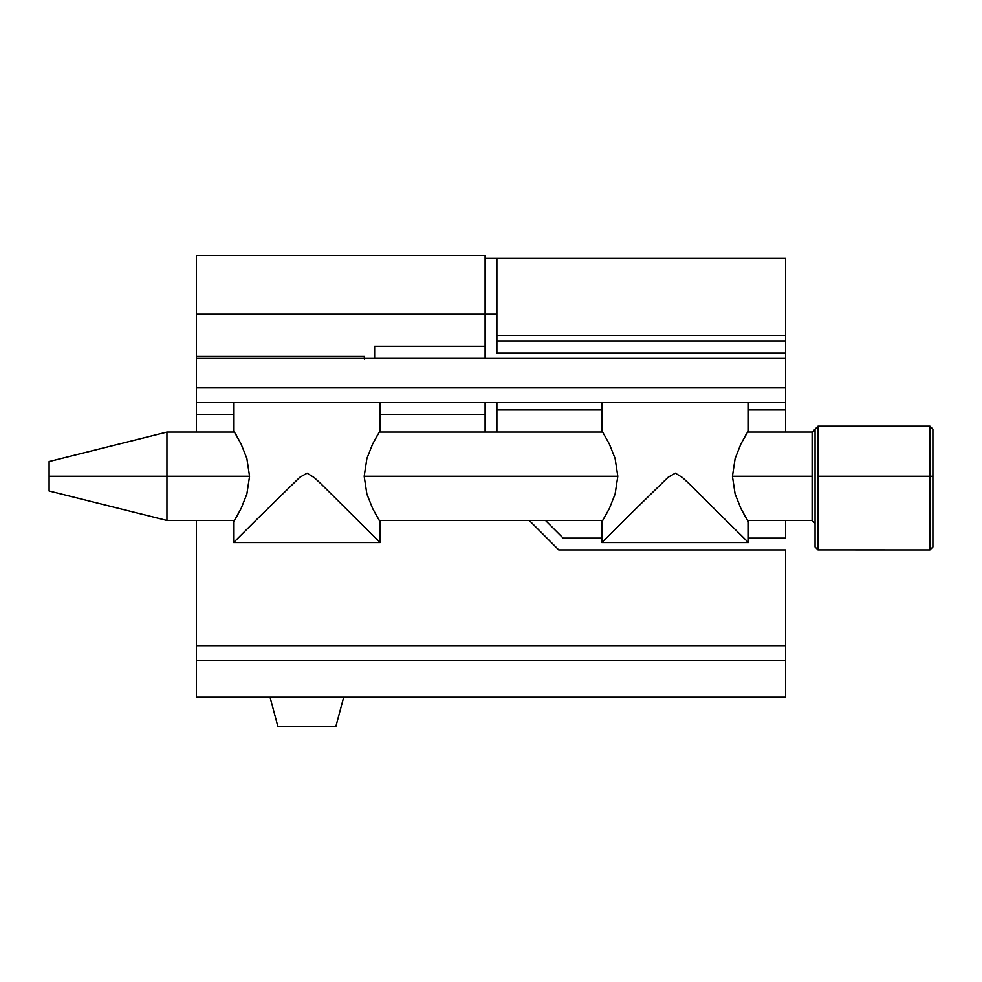 <?xml version="1.0" encoding="UTF-8"?>
<svg xmlns="http://www.w3.org/2000/svg" width="982" height="982" viewBox="0 0 982 982"><rect width="100%" height="100%" fill="white"/><g stroke="black" fill="none" stroke-linecap="round" stroke-linejoin="round"><path stroke-width="1.47" d="M746.21 518.324L740.894 508.516L735.125 494.02L732.437 476.27L735.137 458.496L740.87 444.048L748.407 430.607L748.407 402.62L748.407 430.607L747.498 432.08L812.114 432.08L815.06 429.134L815.06 546.949L818.006 549.92L818.006 426.188L815.06 429.134L815.06 546.471M377.96 518.324L372.644 508.516L366.875 494.02L364.187 476.27L617.813 476.27L615.125 458.508L609.356 444.024L601.843 430.607L601.843 402.62L601.843 430.607L609.356 444.024L615.125 458.508L617.813 476.27L615.113 494.056L609.368 508.504L604.04 518.324M233.593 430.607L233.593 402.62L233.593 430.607L241.106 444.024L246.875 458.508L249.563 476.27L246.863 494.056L241.118 508.504L235.79 518.324M785.6 358.43L196.4 358.43L196.4 387.89L785.6 387.89L785.6 358.43L196.4 358.43L196.4 414.404L233.593 414.404L196.4 414.404L196.4 432.08L196.4 402.62L785.6 402.62L196.4 402.62L196.4 387.89L785.6 387.89L785.6 353.139L496.892 353.139L496.892 340.963L785.6 340.963L785.6 353.139L496.892 353.139L496.892 335.39L785.6 335.39L785.6 340.963L496.892 340.963L496.892 258.266L496.892 335.39L785.6 335.39L785.6 258.266L485.108 258.266M235.79 434.216L241.106 444.024L246.875 458.508L249.563 476.27L246.863 494.056L241.118 508.504L233.593 521.933L233.593 542.555L246.138 530.034M380.157 521.933L380.157 542.555L320.574 483.439L314.314 477.608L307.084 473.152L299.743 477.338L258.953 517.256L299.743 477.338L307.084 473.152L314.314 477.608L320.574 483.439L380.157 542.555L380.157 521.933L372.644 508.516L366.875 494.02L364.187 476.27L366.887 458.496L372.62 444.048L380.157 430.607L380.157 402.62L380.157 430.607L379.248 432.08L602.752 432.08M377.96 434.228L372.62 444.048L366.887 458.496L364.187 476.27L617.813 476.27L615.113 494.056L609.368 508.504L601.843 521.933L601.843 542.555L614.388 530.034M748.394 521.921L748.407 542.555L688.824 483.439L682.564 477.608L675.334 473.152L667.993 477.338L627.203 517.256L667.993 477.338L675.334 473.152L682.564 477.608L688.824 483.439L748.407 542.555L748.407 521.933L740.894 508.516L735.125 494.02L732.437 476.27L735.137 458.496L740.87 444.048L746.21 434.228M496.892 402.62L496.892 409.985L601.843 409.985L496.892 409.985L496.892 432.08L496.892 404.78M563.177 538.136L545.501 520.46L563.177 538.136L601.843 538.136L563.177 538.136M785.6 402.62L785.6 387.89L785.6 409.985L748.407 409.985L785.6 409.985L785.6 432.08L785.6 404.78M785.6 520.46L785.6 538.136L785.6 520.46M748.407 538.136L785.6 538.136L748.407 538.136M609.319 535.08L601.843 542.555L601.843 521.933L602.752 520.46L379.248 520.46M748.358 542.518L740.87 535.018M241.069 535.08L233.593 542.555L233.593 521.933L234.502 520.46L166.94 520.46L166.94 432.08L166.94 476.27L249.563 476.27L166.94 476.27L166.94 520.46L49.1 491L49.1 476.27L166.94 476.27L49.1 476.27L49.1 491M380.108 542.518L372.62 535.018M785.6 353.139L785.6 258.266M364.322 358.43L364.322 356.503L196.4 356.503L196.4 358.43M196.4 359.056L196.4 356.564M364.322 359.056L364.322 356.564M258.953 517.256L239.387 536.773M243.462 532.698L244.371 531.802M627.203 517.256L607.637 536.773M611.712 532.698L612.621 531.802M277.943 726.68L335.807 726.68L343.7 697.22L335.807 726.68L277.943 726.68L270.05 697.22L277.943 726.68M485.108 346.327L485.108 314.24L196.4 314.24L196.4 356.503L196.4 314.24L485.108 314.24L485.108 358.369L374.633 358.369L485.108 358.369L485.108 346.327L374.633 346.327L485.108 346.327M485.108 255.32L485.108 314.24L485.108 255.32L196.4 255.32L196.4 314.24L196.4 255.32M485.108 402.62L485.108 432.08L485.108 414.404L380.157 414.404L485.108 414.404L485.108 402.62M196.4 697.22L785.6 697.22L196.4 697.22L196.4 660.395L785.6 660.395L785.6 697.22L785.6 645.665L196.4 645.665L196.4 660.395L785.6 660.395L785.6 645.665L196.4 645.665L196.4 520.46L196.4 697.22M785.6 549.92L558.758 549.92L529.298 520.46L558.758 549.92L785.6 549.92L785.6 645.665L785.6 549.92M751.721 645.665L598.529 645.665M374.633 346.327L374.633 358.369L374.633 346.327M932.9 546.949L932.9 476.27L929.954 476.27L929.954 549.883L929.954 476.27L818.006 476.27L818.006 549.895L929.954 549.92L932.9 546.974M49.1 461.54L49.1 476.27L49.1 461.54L166.94 432.08L234.502 432.08M732.437 476.27L812.114 476.27L812.114 432.08L812.114 476.27L732.437 476.27M747.498 520.46L812.114 520.46L812.114 476.27M932.9 546.471L932.9 429.134L929.954 426.188L818.006 426.188L818.006 476.27L929.954 476.27L929.954 426.188L818.006 426.188L815.06 429.134L818.006 426.188M929.954 476.27L932.9 476.27L932.9 429.134L929.954 426.188L929.954 476.27M929.954 426.188L932.9 429.134M815.06 429.134A2.946 2.946 0 0 1 812.114 432.08M496.892 314.24L496.892 258.266L496.892 314.24L485.108 314.24L496.892 314.24L496.892 335.66M380.157 542.555L233.593 542.555M748.407 542.555L601.843 542.555M812.114 520.46L815.06 523.406"/></g></svg>
